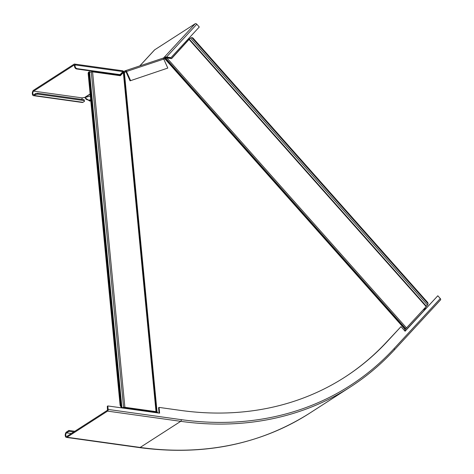 <?xml version="1.0" encoding="UTF-8"?>
<svg xmlns="http://www.w3.org/2000/svg" width="474" height="474" viewBox="0 0 474 474"><rect width="100%" height="100%" fill="white"/><g stroke="black" fill="none" stroke-linecap="round" stroke-linejoin="round"><path stroke-width="0.71" d="M123.969 71.965L123.222 72.172L124.022 72.048L156.758 412.042L157.498 412.238L157.558 412.89M89.527 71.693L121.865 407.421L121.421 407.705L120.852 406.52A2.252 1.742 -122.8 0 1 120.07 404.867L120.467 404.606A2.252 1.742 57.2 0 0 121.249 406.259L121.865 407.421A1.126 0.397 -5.5 0 0 123.584 407.427A1.126 0.397 174.5 0 1 124.875 407.29L156.011 411.639A1.499 0.527 -5.5 0 1 156.675 411.912L156.029 412.161A1.499 0.527 174.5 0 0 156.693 412.439L157.131 412.83M121.421 407.705A1.878 0.658 174.5 0 0 124.046 407.593L156.029 412.161M124.022 72.048L124.763 72.244L126.025 71.823L125.705 71.592L124.502 72.208M163.826 59.203L165.189 58.302L405.46 329.015L404.802 329.673L405.543 330.508M157.498 412.238L157.095 412.493M165.373 58.018L164.294 59.043M123.222 72.172L122.962 72.753L123.358 72.492L156.011 411.639M120.23 75.704L123.951 72.054L156.675 411.912L155.946 412.03M123.376 72.481L120.372 75.727L92.578 71.847A1.126 0.397 -5.5 0 0 91.281 71.977A1.126 0.397 174.5 0 1 89.568 71.977M120.953 406.633L121 407.166L120.852 406.52M120.07 404.867L88.17 73.618A2.252 1.742 -122.8 0 1 88.656 72.137L89.231 71.74M120.467 404.606L88.573 73.357L88.17 73.618M89.497 71.77L89.053 71.882A2.252 1.742 57.2 0 0 88.573 73.357M426.387 306.334L405.46 329.015M166.481 58.219L165.58 58.154L166.884 57.964L406.556 327.996M171.464 58.604L189.482 38.755M427.489 305.078L428.105 303.816A2.252 1.742 -122.8 0 0 427.4 302.139L193.309 38.394A2.252 1.742 -122.8 0 0 191.804 37.576L190.489 38.056L427.489 305.078L426.363 306.21M189.926 38.471L171.606 58.622L166.884 57.964M67 437.235A2.814 1.481 97.9 0 1 66.36 437.401A2.814 1.481 97.9 0 1 65.228 435.002A2.814 1.481 97.9 0 1 66.496 431.992L68.89 430.445L68.979 431.322L66.579 432.863A1.878 0.989 97.9 0 0 65.738 434.871A1.878 0.989 97.9 0 0 66.49 436.471A1.878 0.989 97.9 0 0 66.917 436.364L107.474 410.247L107.302 406.265L107.805 405.945L108.143 409.441A1.315 0.693 97.9 0 1 107.557 411.118L67 437.235L140.162 447.444A2.814 1.481 97.9 0 1 139.522 447.61L66.36 437.401M73.719 431.98L68.979 431.322M344.58 377.322A364.038 281.757 57.2 0 0 387.015 341.564L387.519 341.239A364.038 281.757 57.2 0 1 344.835 377.162A364.038 281.757 57.2 0 1 180.41 410.383L159.057 407.403L158.559 407.723L159.074 413.103M387.015 341.564L401.01 326.627L405.086 331.225L437.816 295.77L440.287 298.555A1.315 0.818 42.7 0 1 440.553 299.9A1.315 0.818 42.7 0 1 440.453 299.983M404.986 331.113L437.816 295.77M159.057 407.403L159.614 413.174L107.805 405.945M387.519 341.239L401.01 326.627M74.821 431.275L68.89 430.445M426.357 307.964L423.122 310.043M163.69 58.912L166.522 57.028L170.99 57.65L199.276 27.012L196.805 24.227A1.315 0.818 -137.3 0 0 195.241 23.7L154.678 49.817A2.814 1.748 -137.3 0 0 154.465 49.995L139.777 65.904M163.009 58.272L164.365 57.141L164.988 57.84M195.241 23.7L164.365 57.141L166.522 57.028L196.805 24.227M170.99 57.65L170.492 57.97L166.024 57.348M167.796 68.078L130.054 80.829L167.796 68.078L163.767 59.066A1.315 0.818 -108.5 0 0 162.653 58.272A1.315 0.818 -108.5 0 0 162.535 58.326M81.753 99.404A1.878 0.989 97.9 0 1 82.541 97.94A1.499 0.527 -5.5 0 1 84.485 97.585L85.284 97.668C85.498 99.303 86.997 100.103 89.782 100.073L90.676 99.623M130.054 80.829L126.025 71.823M130.551 80.509L126.522 71.497A1.315 0.818 -108.5 0 0 125.409 70.703A1.315 0.818 -108.5 0 0 125.29 70.756L123.364 71.621A1.499 0.527 -5.5 0 1 123.068 71.538M84.816 97.573L89.764 101.098L90.771 100.618M89.468 100.204L89.782 100.073L90.161 100.926L90.783 100.719M123.151 72.409A1.499 0.527 -5.5 0 1 122.867 72.143A1.499 0.527 -5.5 0 1 123.098 71.823L122.754 71.775M123.098 71.823L123.015 70.946L122.896 71.592L120.574 74.11A2.252 1.742 -122.8 0 1 120.307 74.335A2.252 1.742 -122.8 0 1 119.288 74.537L77.191 68.665A2.252 1.742 -122.8 0 1 75.093 66.301L74.596 66.621L74.228 65.003L33.672 91.121A1.878 0.989 -82.1 0 0 32.825 93.129A1.878 0.989 -82.1 0 0 33.577 94.729A1.878 0.989 -82.1 0 0 34.004 94.616L35.603 93.591L35.686 94.462L37.754 94.125L37.665 93.248L35.603 93.591M75.093 66.301L74.963 64.902A1.315 0.693 -82.1 0 0 74.442 64.049A1.315 0.693 -82.1 0 0 74.145 64.126L33.583 90.244A2.814 1.481 -82.1 0 0 32.321 93.26A2.814 1.481 -82.1 0 0 33.447 95.659A2.814 1.481 -82.1 0 0 34.092 95.493L35.686 94.462M123.447 72.492L123.364 71.621M84.556 101.282L84.011 99.718L84.556 101.282L82.962 102.313A2.814 1.481 97.9 0 1 82.316 102.479L33.447 95.659M84.011 99.718L37.665 93.248M84.094 100.589L37.754 94.125M119.288 74.537L118.79 74.862L76.693 68.985L77.191 68.665M118.79 74.862A2.252 1.742 57.2 0 0 119.809 74.655L120.307 74.335M74.596 66.621A2.252 1.742 57.2 0 0 76.693 68.985M85.196 97.472L90.327 95.985M123.862 72.457L123.483 71.61M124.354 72.184L157.09 412.179M164.786 58.687L405.057 329.394M121.249 406.259L89.053 71.882M123.584 407.427L91.281 71.977M124.875 407.29L92.578 71.847M165.58 58.154L405.756 328.755M428.105 303.816L191.804 37.576M426.227 306.69L189.167 39.597M71.319 433.526L66.579 432.863M440.287 298.555L394.066 348.621A373.986 289.46 57.2 0 1 181.305 419.656L108.143 409.441M181.305 419.656A1.315 0.693 97.9 0 1 180.724 421.327L107.557 411.118M309.67 413.192L350.227 387.074A375.295 290.473 57.2 0 1 180.724 421.327L140.162 447.444A375.295 290.473 57.2 0 0 309.67 413.192C259.971 444.6 203.257 456.071 139.522 447.61M350.227 387.074A375.295 290.473 57.2 0 0 394.232 350.049A1.315 0.818 42.7 0 0 394.332 349.96C381.108 364.281 366.408 376.652 350.227 387.074M394.066 348.621A1.315 0.818 42.7 0 1 394.332 349.96L440.553 299.9M139.848 65.88L154.678 49.817M126.522 71.497L163.767 59.066M125.29 70.756L125.74 71.586M122.298 73.47L119.075 75.544M90.149 94.166L84.893 97.555M122.825 72.895L118.778 75.502M90.131 93.947L84.485 97.585M82.541 97.94L33.672 91.121M82.962 102.313L34.092 95.493M122.896 71.592L74.963 64.902M426.464 306.328L189.41 39.235M125.409 70.703L162.653 58.272M90.783 100.755L89.764 101.098M123.062 70.833L74.442 64.049"/></g></svg>
